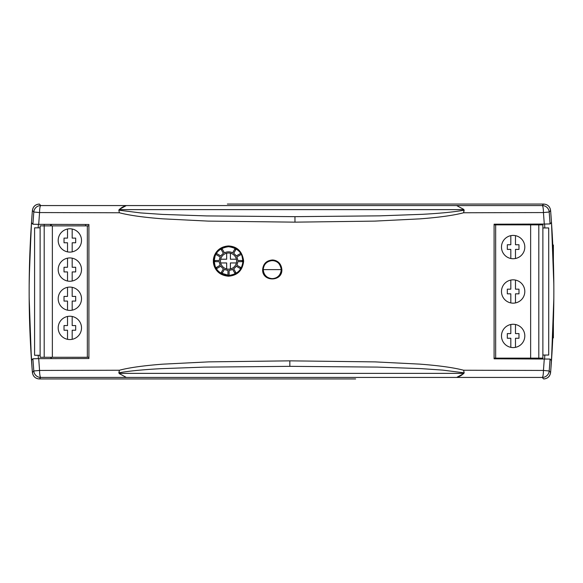 <?xml version="1.0" encoding="UTF-8"?>
<svg xmlns="http://www.w3.org/2000/svg" width="583" height="583" viewBox="0 0 583 583"><rect width="100%" height="100%" fill="white"/><g stroke="black" fill="none" stroke-linecap="round" stroke-linejoin="round"><path stroke-width="0.87" d="M33.799 370.992L39.564 370.438L33.799 370.992L32.4 372.515A1010.937 1010.937 0 0 1 31.489 360.279L32.903 358.771L33.799 370.992A6.996 6.996 -137.3 0 0 40.774 377.434A6.996 1.21 -90.2 0 1 39.564 370.438L38.697 358.654L32.903 358.771M263.283 269.623A8.978 8.978 0 0 0 272.261 278.601A8.978 8.978 0 0 0 281.239 269.623A8.978 8.978 0 0 0 272.261 260.645A8.978 8.978 0 0 0 263.283 269.623L281.239 269.623M263.239 269.623C263.771 275.103 266.781 278.106 272.261 278.645C277.595 278.251 280.605 275.242 281.29 269.623C280.168 263.589 277.158 260.579 272.261 260.594C266.73 261.235 263.727 264.245 263.239 269.623L262.642 269.623C262.051 282.004 282.456 282.019 281.866 269.623C280.962 260.076 272.727 259.894 272.254 260.011C266.424 260.579 263.217 263.778 262.642 269.623M215.156 266.351L214.158 261.082C214.668 269.404 219.463 274.199 228.536 275.475C237.726 274.243 242.521 269.441 242.936 261.082C242.535 252.811 237.733 248.015 228.536 246.696C219.427 247.986 214.631 252.782 214.158 261.082L215.083 256.01M214.005 261.082C214.806 269.783 219.645 274.629 228.536 275.628C237.594 274.651 242.448 269.805 243.089 261.082C242.666 252.709 237.82 247.862 228.536 246.543C219.572 247.593 214.726 252.439 214.005 261.082L213.393 261.082C213.101 262.802 214.369 275.089 228.529 276.211C237.572 275.453 242.615 270.41 243.65 261.082C242.346 251.499 237.303 246.456 228.514 245.96C215.134 246.849 213.035 258.531 213.393 261.082M463.718 209.377L457.014 205.777L463.718 209.377L464.17 210.259L463.543 209.625L119.457 209.625C120.907 207.847 123.086 206.564 125.986 205.777L119.282 209.377L119.027 210.201L140.685 212.926L162.599 214.413L206.637 215.921L294.954 216.657L379.817 215.848L422.121 214.325C436.04 213.589 452.466 212.314 463.973 210.201L463.602 212.766L464.17 210.259M119.282 373.623L125.986 377.223L119.282 373.623L118.83 372.741L119.457 373.375L463.543 373.375C462.093 375.153 459.914 376.436 457.014 377.223L463.718 373.623L463.973 372.799L442.541 370.096L420.846 368.609L377.267 367.093L289.838 366.343L204.079 367.13L161.331 368.653C147.266 369.389 130.636 370.664 119.027 372.799L119.398 370.234L118.83 372.741M220.257 272.844L229.119 275.46C237.551 274.36 242.149 269.572 242.936 261.082L241.989 255.952M229.119 275.46L229.119 270.308A9.241 9.241 0 0 0 232.639 269.361L234.818 273.128L235.824 272.545L233.652 268.778A9.241 9.241 0 0 0 236.232 266.198L239.992 268.377L240.575 267.364L236.815 265.192A9.241 9.241 0 0 0 237.755 261.665L242.105 261.665L242.105 260.499L237.755 260.499A9.241 9.241 0 0 0 236.815 256.979L241.282 254.399L240.699 253.386L236.232 255.966A9.241 9.241 0 0 0 233.652 253.386L235.824 249.626L234.818 249.043L232.639 252.803A9.241 9.241 0 0 0 224.433 252.803L222.254 249.043L221.249 249.626L223.42 253.386A9.241 9.241 0 0 0 220.84 255.966L216.388 253.394L215.805 254.407L220.257 256.979A9.241 9.241 0 0 0 219.317 260.499L214.967 260.499L214.967 261.665L219.317 261.665A9.241 9.241 0 0 0 220.257 265.192L216.497 267.364L217.08 268.377L220.84 266.198A9.241 9.241 0 0 0 223.42 268.778L221.249 272.545L222.254 273.128L224.433 269.361A9.241 9.241 0 0 0 227.953 270.308L227.953 275.46M234.978 248.212L232.493 247.25M224.943 247.156L221.839 248.358M221.249 248.686L218.712 250.581M215.127 255.908L215.805 254.407M216.504 268.952L218.129 271.008M355.63 378.95L39.374 378.95C35.388 378.615 33.063 376.465 32.4 372.515A1010.937 1010.937 0 0 1 32.4 210.485L32.4 210.485A1010.937 1010.937 0 0 0 31.489 222.721L32.903 224.229L33.799 212.008A6.996 6.996 -42.7 0 1 40.774 205.566L39.374 204.05C35.359 204.363 33.034 206.506 32.4 210.485L33.799 212.008L39.564 212.562A6.996 1.21 -89.8 0 1 40.774 205.566L542.226 205.566A6.996 6.996 42.7 0 1 549.201 212.008L550.6 210.485C549.966 206.506 547.641 204.363 543.626 204.05L542.226 205.566A6.996 1.21 89.8 0 1 543.436 212.562L544.289 224.054L550.075 223.938L551.489 222.429A1010.937 1010.937 0 0 0 550.6 210.485L550.6 210.485A1010.937 1010.937 0 0 1 550.6 372.515L549.201 370.992L543.436 370.438A6.996 1.21 90.2 0 1 542.226 377.434L543.626 378.95C547.641 378.637 549.966 376.494 550.6 372.515L551.11 365.92M227.37 204.05L535.741 204.05M544.289 224.054L494.093 224.193L494.093 358.807L550.075 359.062L551.489 360.571A1010.937 1010.937 0 0 1 550.6 372.515L550.49 373.295M227.37 378.95L39.374 378.95L40.774 377.434L542.226 377.434A6.996 6.996 137.3 0 0 549.201 370.992L550.075 359.062M119.282 209.377L118.83 210.259L119.398 212.766C129.069 215.324 143.418 217.342 162.46 218.814L208.189 221.11L294.969 222.152L374.548 221.117L419.796 218.873C439.196 217.401 453.8 215.36 463.602 212.766L543.436 212.562L549.201 212.008L550.075 223.938M118.83 210.259L119.398 212.766L39.564 212.562L38.697 224.346L32.903 224.229M463.718 373.623L464.17 372.741L463.602 370.234C453.763 367.633 439.101 365.592 419.614 364.113L375.007 361.89L289.838 360.848L208.816 361.868L162.497 364.178C143.447 365.65 129.076 367.669 119.398 370.234L39.564 370.438M464.17 372.741L463.602 370.234L543.436 370.438L544.289 358.946M38.697 358.654L88.907 358.516L88.907 224.484L38.697 224.346M236.392 262.948A8.075 8.075 0 0 0 226.67 253.226A8.075 8.075 0 0 0 228.536 269.157A8.075 8.075 0 0 0 236.392 262.948L230.402 262.948L230.402 268.938M236.392 259.216L230.402 259.216L230.402 253.226M226.67 253.226L226.67 259.216L220.68 259.216M220.68 262.948L226.67 262.948L226.67 268.938M513.149 235.415A11.66 11.66 0 0 0 501.489 247.075A11.66 11.66 0 0 0 513.149 258.735A11.66 11.66 0 0 0 524.809 247.075A11.66 11.66 0 0 0 513.149 235.415M513.149 324.265A11.66 11.66 0 0 0 501.489 335.925A11.66 11.66 0 0 0 513.149 347.585A11.66 11.66 0 0 0 524.809 335.925A11.66 11.66 0 0 0 513.149 324.265M513.149 279.84A11.66 11.66 0 0 0 501.489 291.5A11.66 11.66 0 0 0 513.149 303.16A11.66 11.66 0 0 0 524.809 291.5A11.66 11.66 0 0 0 513.149 279.84M515.481 302.927L515.481 293.832L518.979 293.832L518.979 289.168L515.481 289.168L515.481 280.073M510.817 280.073L510.817 289.168L507.319 289.168L507.319 293.832L510.817 293.832L510.817 302.927M515.481 347.351L515.481 338.257L518.979 338.257L518.979 333.593L515.481 333.593L515.481 324.498M510.817 324.498L510.817 333.593L507.319 333.593L507.319 338.257L510.817 338.257L510.817 347.351M515.481 258.502L515.481 249.407L518.979 249.407L518.979 244.743L515.481 244.743L515.481 235.649M510.817 235.649L510.817 244.743L507.319 244.743L507.319 249.407L510.817 249.407L510.817 258.502M528.861 358.895L529.619 358.137M542.882 355.047L548.712 355.047L548.712 227.953L542.882 227.953M532.213 224.863L531.448 224.098M538.801 224.863L542.882 224.863L542.882 358.137L538.801 358.137L538.801 224.863L530.639 224.863L530.639 358.137L538.801 358.137L538.801 358.924M532.388 358.137L532.388 358.909M497.408 358.137L497.408 358.815M530.639 224.863L495.659 224.863L495.659 358.137L530.639 358.137M495.659 224.863L494.093 224.863M494.093 358.137L495.659 358.137M67.519 229.024A11.66 11.66 0 0 0 67.519 251.871L67.519 242.776L64.021 242.776L64.021 238.112L67.519 238.112L67.519 229.024M69.851 228.784A11.66 11.66 0 0 0 58.191 240.444A11.66 11.66 0 0 0 69.851 252.104A11.66 11.66 0 0 0 81.511 240.444A11.66 11.66 0 0 0 69.851 228.784M81.511 327.894A11.66 11.66 0 0 0 69.851 316.234A11.66 11.66 0 0 0 58.191 327.894A11.66 11.66 0 0 0 69.851 339.554A11.66 11.66 0 0 0 81.511 327.894M81.511 269.594A11.66 11.66 0 0 0 69.851 257.934A11.66 11.66 0 0 0 58.191 269.594A11.66 11.66 0 0 0 69.851 281.254A11.66 11.66 0 0 0 81.511 269.594M81.511 298.744A11.66 11.66 0 0 0 69.851 287.084A11.66 11.66 0 0 0 58.191 298.744A11.66 11.66 0 0 0 69.851 310.404A11.66 11.66 0 0 0 81.511 298.744M67.519 287.324L67.519 296.412L64.021 296.412L64.021 301.076L67.519 301.076L67.519 310.171M72.183 310.171L72.183 301.076L75.681 301.076L75.681 296.412L72.183 296.412L72.183 287.324M67.519 258.174L67.519 267.262L64.021 267.262L64.021 271.926L67.519 271.926L67.519 281.021M72.183 281.021L72.183 271.926L75.681 271.926L75.681 267.262L72.183 267.262L72.183 258.174M67.519 316.474L67.519 325.562L64.021 325.562L64.021 330.226L67.519 330.226L67.519 339.321M72.183 339.321L72.183 330.226L75.681 330.226L75.681 325.562L72.183 325.562L72.183 316.474M72.183 251.871L72.183 242.776L75.681 242.776L75.681 238.112L72.183 238.112L72.183 229.024M40.118 227.844L34.586 227.844L34.586 355.28L40.118 355.28M51.756 358.611L50.415 357.277M50.612 225.643L51.865 224.389M85.592 225.869L85.592 224.477M44.199 357.277L40.118 357.277L40.118 225.869L44.199 225.869L44.199 357.277L52.361 357.277L52.361 225.869L44.199 225.869L44.199 224.368M50.612 225.869L50.612 224.382M52.361 357.277L87.341 357.277L87.341 225.869L52.361 225.869M88.907 225.869L87.341 225.869M87.341 357.277L88.907 357.277M552.786 337.907L553.384 337.907L553.384 322.21M553.384 260.798L553.384 245.035L552.779 245.035M39.331 204.05L37.057 204.444M36.656 204.597L35.089 205.515M34.674 205.865L33.42 207.373M33.246 207.672L32.444 210.091M543.677 204.05L545.928 204.444L543.677 204.05M32.495 373.207L33.26 375.35M33.515 375.773L34.55 377.026M35.825 377.981L36.831 378.469M37.538 378.702L38.879 378.935M544.252 378.921L545.061 378.804M546.344 378.403L547.911 377.485M548.326 377.135L549.58 375.627M549.754 375.328L550.556 372.909M544.588 358.946L544.843 355.047A1003.941 1003.941 0 0 1 544.588 358.946M38.172 355.28L38.398 358.654A1003.941 1003.941 0 0 1 38.172 355.28M544.843 227.953L544.588 224.054A1003.941 1003.941 0 0 1 544.843 227.953M38.398 224.346L38.165 227.844A1003.941 1003.941 0 0 1 38.398 224.346M355.63 204.05L462.691 204.05M543.626 204.05L424.322 204.05M29.23 304.02L30.127 335.939M29.179 283.6L29.23 279.002M550.556 210.091L550.017 208.204M31.387 224.266L30.352 242.185M31.256 226.233L29.245 277.501M29.551 263.086L31.489 222.721L29.354 271.241M30.127 247.061L29.733 257.212M30.316 242.958L30.87 232.53M29.922 252.075L29.558 262.875M29.281 275.118L29.172 284.708M32.517 373.339L31.89 365.92M30.622 346.105L31.227 356.271M31.329 357.875L29.172 298.161M30.127 335.932L32.072 368.303M29.267 276.08L29.186 283.149M29.813 254.902L29.172 284.672M29.478 265.833L29.172 284.847M29.769 256.126L29.172 284.621M29.791 255.522L29.544 263.29M29.536 263.472L29.172 284.446M31.475 223.005L31.365 224.637M30.309 243.126L30.214 245.21M29.172 298.248L30.535 344.371M29.165 297.33L29.682 324.214M550.928 368.303L552.873 335.932L550.928 368.303M552.873 335.939L553.828 298.037M553.828 284.446L551.489 222.429L553.646 271.241M553.719 275.118L551.773 226.729M551.518 222.837L552.13 232.53M553.267 257.212L552.873 247.061M551.613 224.266L553.5 265.01M553.755 277.501L552.815 245.8M553.835 285.67L553.187 254.902M553.828 284.708L553.821 283.768M553.814 283.149L553.733 276.16M553.828 284.847L552.786 245.21M551.635 224.637L551.525 223.005M553.828 284.672L553.639 270.913M553.828 284.621L553.522 265.702M551.489 360.571L553.828 298.445M552.465 344.371L553.828 298.248M553.77 304.02L553.835 297.33M33.202 375.248L33.588 375.882M547.291 377.908L547.954 377.449M549.31 376.035L549.66 375.488M294.969 222.152L294.954 216.657M289.838 360.848L289.838 366.343M243.65 261.082L243.089 261.082M281.866 269.623L281.29 269.623"/></g></svg>
